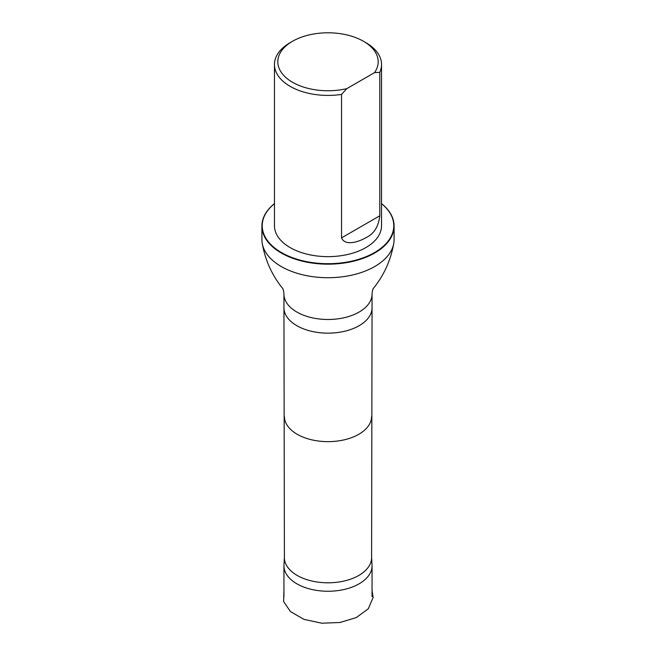 <?xml version="1.0" encoding="UTF-8"?>
<svg xmlns="http://www.w3.org/2000/svg" width="656" height="656" viewBox="0 0 656 656"><rect width="100%" height="100%" fill="white"/><g stroke="black" fill="none" stroke-linecap="round" stroke-linejoin="round"><path stroke-width="0.98" d="M284.401 557.223L283.974 565.013A44.05 25.436 0 0 0 283.95 565.825A44.05 25.436 0 0 0 328 591.253A44.05 25.436 0 0 0 372.05 565.825A44.05 25.436 0 0 0 372.026 565.013L371.599 557.223M346.803 88.642A50.192 28.979 180 0 1 286.147 77.769A50.192 28.979 180 0 1 292.51 41.287A50.192 28.979 180 0 1 363.49 41.287A50.192 28.979 180 0 1 374.535 72.627L346.803 88.642L341.538 94.415A53.538 30.906 180 0 1 290.149 86.362A53.538 30.906 180 0 1 274.462 64.509A53.538 30.906 180 0 1 290.141 42.656A53.538 30.906 180 0 1 291.362 41.968M364.638 41.968A53.538 30.906 180 0 1 365.859 42.656A53.538 30.906 180 0 1 381.538 64.509A53.538 30.906 180 0 1 379.791 72.324L379.791 215.791C378.553 226.648 373.912 233.954 365.868 237.718C359.619 241.424 345.236 246.672 341.538 237.874L341.538 94.415M374.535 72.627L379.791 72.324M381.538 64.509L381.538 225.738A53.538 30.906 180 0 1 348.484 254.29A53.538 30.906 180 0 1 290.149 247.591A53.538 30.906 180 0 1 274.462 225.738L274.462 64.509M284.425 556.821A43.599 25.174 0 0 0 284.401 557.625A43.599 25.174 0 0 0 328 582.799A43.599 25.174 0 0 0 371.599 557.625A43.599 25.174 0 0 0 371.575 556.821M261.9 226.008L261.9 239.547A66.1 38.163 0 0 0 262.228 243.335A66.1 38.163 0 0 0 328 277.709A66.1 38.163 0 0 0 393.772 243.335A66.1 38.163 0 0 0 394.1 239.547L394.1 226.008A66.1 38.163 180 0 1 328 264.171A66.1 38.163 180 0 1 261.9 226.008A66.1 38.163 180 0 1 274.462 203.622M381.538 203.68A65.764 37.966 180 0 1 371.862 254.028A65.764 37.966 180 0 1 284.138 254.028A65.764 37.966 180 0 1 274.462 203.68M381.538 203.622A66.1 38.163 180 0 1 394.1 226.008M284.401 416.478A43.599 25.174 0 0 0 284.401 416.535A43.599 25.174 0 0 0 328 441.644A43.599 25.174 0 0 0 371.599 416.535A43.599 25.174 0 0 0 371.599 416.478M372.05 294.052A44.05 25.436 0 0 1 328 319.488A44.05 25.436 0 0 1 283.95 294.052L283.95 307.713A44.05 25.436 0 0 0 283.95 307.779A44.05 25.436 0 0 0 328 333.15A44.05 25.436 0 0 0 372.05 307.779A44.05 25.436 0 0 0 372.05 307.713L372.05 294.052C372.354 290.838 372.829 288.919 373.469 288.287L373.403 288.361C383.99 275.266 390.779 260.26 393.772 243.335M341.538 237.874L379.791 215.791M372.05 590.531L373.141 597.419L368.328 608.752L356.339 617.55L340.062 622.487L321.801 623.2L304.04 619.395L290.436 611.564L283.613 601.56L283.95 590.498M283.95 565.825L283.95 596.64M372.05 565.825L372.05 596.64M292.51 41.287L290.141 42.656M363.49 41.287L365.859 42.656M283.95 307.779L284.401 557.625M372.05 307.779L371.599 557.625M283.95 294.052C283.646 290.838 283.171 288.919 282.531 288.287L282.597 288.361C272.01 275.266 265.221 260.26 262.228 243.335"/></g></svg>
